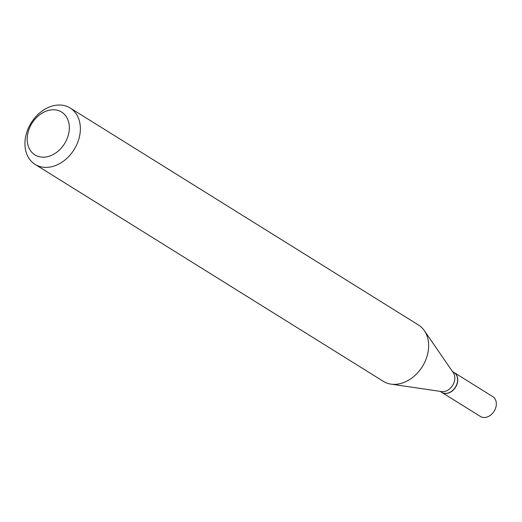 <?xml version="1.0" encoding="UTF-8"?>
<svg xmlns="http://www.w3.org/2000/svg" width="522" height="522" viewBox="0 0 522 522"><rect width="100%" height="100%" fill="white"/><g stroke="black" fill="none" stroke-linecap="round" stroke-linejoin="round"><path stroke-width="0.78" d="M441.756 392.381A11.686 8.9 -58.1 0 0 441.827 392.427L480.397 416.458A11.686 8.9 -58.1 0 0 487.411 416.928A11.686 8.9 -58.1 0 0 495.9 407.167A11.686 8.9 -58.1 0 0 492.755 396.622L454.186 372.591A11.686 8.9 -58.1 0 0 454.114 372.545M441.827 392.427A11.686 8.9 -58.1 0 0 448.842 392.903A11.686 8.9 -58.1 0 0 457.331 383.135A11.686 8.9 -58.1 0 0 454.186 372.591M440.124 391.369L441.677 392.335A11.686 8.9 -58.1 0 0 448.698 392.812A11.686 8.9 -58.1 0 0 457.181 383.05A11.686 8.9 -58.1 0 0 454.036 372.499L452.483 371.533M35.091 164.384L383.363 381.354A33.199 25.284 -58.1 0 0 391.011 384.127L441.599 391.585A11.686 8.9 -58.1 0 0 445.918 391.082A11.686 8.9 -58.1 0 0 453.324 372.754L424.334 330.635A33.199 25.284 -58.1 0 0 418.468 324.997L70.202 108.028A33.199 25.284 -58.1 0 0 50.269 106.684A33.199 25.284 -58.1 0 0 26.159 134.422A33.199 25.284 -58.1 0 0 35.091 164.384A33.199 25.284 -58.1 0 0 55.019 165.728A33.199 25.284 -58.1 0 0 79.135 137.991A33.199 25.284 -58.1 0 0 70.202 108.028M50.066 155.915A25.232 19.216 -58.1 0 0 69.256 125.828A25.232 19.216 -58.1 0 0 46.458 111.042A25.232 19.216 -58.1 0 0 27.268 141.123A25.232 19.216 -58.1 0 0 50.066 155.915M391.011 384.127A33.199 25.284 -58.1 0 0 403.291 382.698A33.199 25.284 -58.1 0 0 424.334 330.635"/></g></svg>
